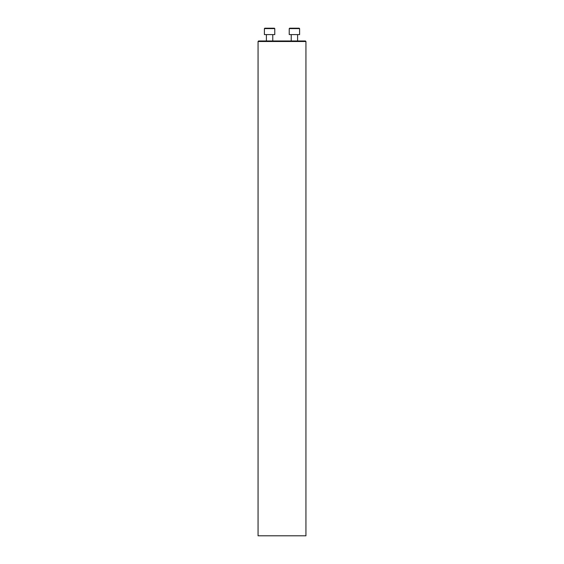 <?xml version="1.0" encoding="UTF-8"?>
<svg xmlns="http://www.w3.org/2000/svg" width="564" height="564" viewBox="0 0 564 564"><rect width="100%" height="100%" fill="white"/><g stroke="black" fill="none" stroke-linecap="round" stroke-linejoin="round"><path stroke-width="0.85" d="M258.058 41.51L258.594 40.968L305.406 40.968L305.942 41.51L258.058 41.51L258.058 535.8L305.942 535.8L305.942 41.51M297.609 34.587L297.609 40.968L297.609 34.587M289.226 34.587L289.226 28.602L299.604 28.602L299.604 34.587L289.226 34.587L289.226 28.602L289.628 28.2L299.202 28.2L299.604 28.602L299.604 34.587M272.779 34.587L272.779 40.968M264.396 28.602L264.798 28.2L274.372 28.2L274.774 28.602L264.396 28.602L264.396 34.587L274.774 34.587L274.774 28.602M291.221 34.587L291.221 40.968M266.391 34.587L266.391 40.968"/></g></svg>
